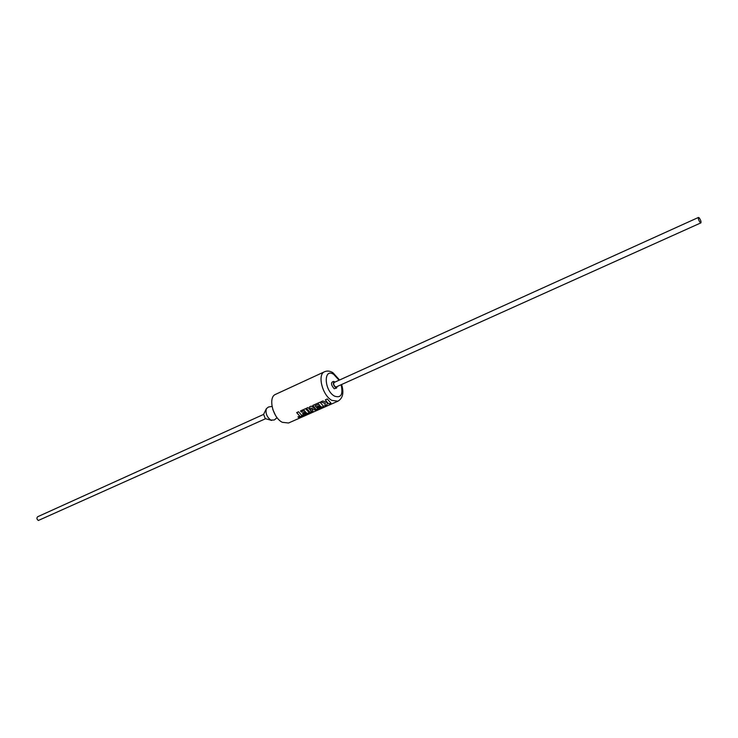 <?xml version="1.0" encoding="UTF-8"?>
<svg xmlns="http://www.w3.org/2000/svg" width="738" height="738" viewBox="0 0 738 738"><rect width="100%" height="100%" fill="white"/><g stroke="black" fill="none" stroke-linecap="round" stroke-linejoin="round"><path stroke-width="1.11" d="M296.731 412.588L299.739 416.075L297.94 416.961L298.65 417.394L309.277 412.699L305.55 408.668L300.514 410.909L301.224 411.979L304.36 410.586L305.311 411.786L302.451 413.049L303.161 413.778L306.012 412.514L306.704 413.096L301.63 415.328L298.576 411.767L296.685 412.607L299.748 416.158M302.497 413.031L303.161 413.778M300.55 410.891L301.233 411.915L304.37 410.522L305.311 411.786M306.399 408.289L310.061 412.256L312.958 410.983M309.536 406.887L311.408 411.361L308.06 407.551L306.353 408.308L310.08 412.339L313.013 411.048L311.362 408.132L315.126 410.107L317.986 408.843L314.988 405.863L318.742 404.193L319.683 405.411L316.777 406.703L317.478 407.431L320.375 406.149L321.058 406.739L317.977 408.105L318.659 408.548L323.65 406.343L319.978 402.238L312.681 405.485L316.002 409.313L311.298 406.103L309.499 406.906L311.408 411.361M311.362 408.132L315.108 410.024L317.903 408.797M312.718 405.466L316.002 409.313M314.988 405.863L318.751 404.129L319.683 405.411M316.823 406.675L317.478 407.431M320.809 401.869L325.338 403.428L324.72 405.872L326.952 404.885L327.478 402.736L329.019 403.972L330.956 403.114L327.303 398.972L325.357 399.839L327.377 402.607L322.81 400.983L320.735 401.906L325.347 403.511M325.393 399.821L327.377 402.607M272.027 406.435L268.429 407.016L266.372 408.695C265.339 413.16 266.815 416.952 270.791 420.051L274.287 419.987L277.101 417.671M266.372 408.695L263.614 414.313L265.293 418.63L271.667 420.429M265.514 418.741L38.348 520.475C36.725 519.22 36.503 517.975 37.684 516.729L263.567 414.424M700.205 222.507L700.897 222.867C701.275 221.677 700.694 219.989 699.154 217.802L698.452 217.442C698.074 218.642 698.655 220.33 700.205 222.507M698.452 217.442L334.222 382.422C333.29 383.686 333.659 385.144 335.31 386.786L336.251 386.915L700.897 222.867M335.117 382.016L334.84 381.878C332.681 382.542 332.847 384.35 335.329 387.312L337.146 386.509M334.738 381.841L333.548 381.417C330.633 382.312 330.855 384.756 334.203 388.76L336.556 388.087L337.026 386.906M337.903 401.204L288.53 423.003L282.331 422.32C272.719 417.699 267.82 397.099 275.597 394.341L324.6 371.721C317.082 374.341 322.358 395.43 331.842 400.365L337.903 401.204C342.875 398.271 344.111 392.708 341.602 384.507M272.756 409.322L275.412 415.217M324.757 405.762L326.952 404.885M326.934 404.802L327.478 402.736M327.478 402.653L329.019 403.972M329 403.889L330.873 403.059M317.469 407.358L320.375 406.149M320.366 406.066L321.058 406.739M318.041 408.077L318.659 408.548M318.641 408.465L323.567 406.287M298.004 416.933L298.65 417.394M298.632 417.311L309.185 412.643M303.152 413.695L306.012 412.514M306.002 412.431L306.704 413.096M339.065 380.227L333.705 374.378C323.327 367.487 323.991 390.411 334.462 396.103C341.039 398.317 343.253 394.526 341.104 384.738M339.563 379.996L332.875 372.653M332.783 372.598C329.877 370.9 327.155 370.614 324.6 371.721"/></g></svg>
